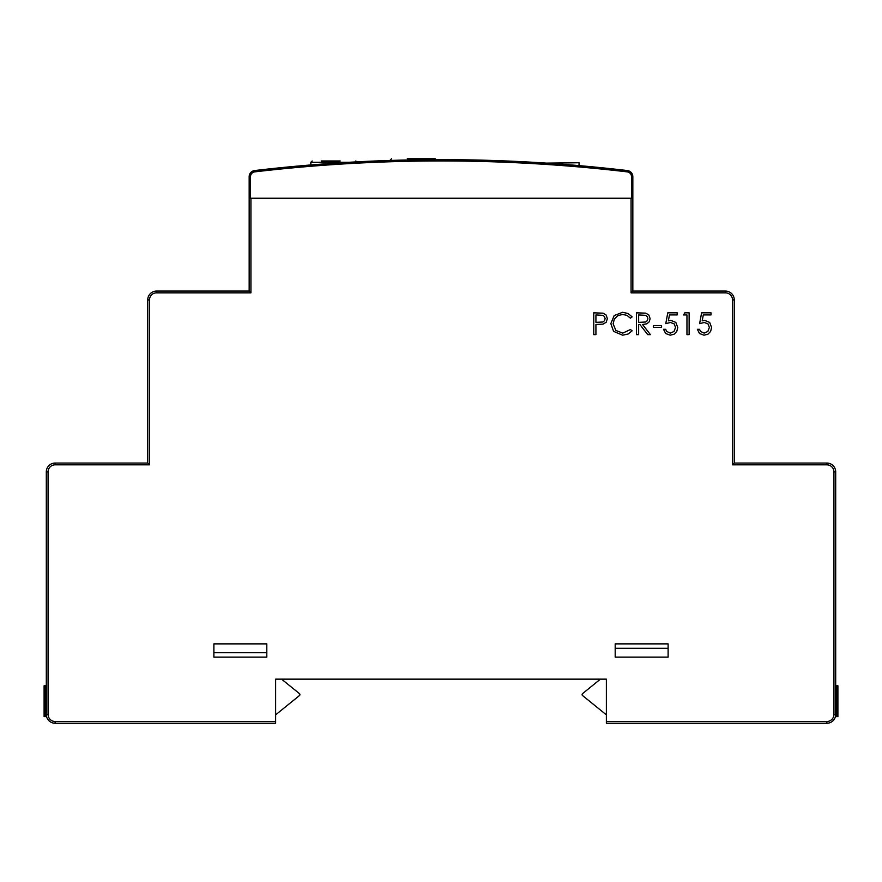 <?xml version="1.0" encoding="UTF-8"?>
<svg xmlns="http://www.w3.org/2000/svg" width="882" height="882" viewBox="0 0 882 882"><rect width="100%" height="100%" fill="white"/><g stroke="black" fill="none" stroke-linecap="round" stroke-linejoin="round"><path stroke-width="1.32" d="M275.625 714.85L299.549 695.468A0.882 0.882 0 0 0 299.88 694.784L299.88 694.388A0.882 0.882 0 0 0 299.549 693.704L281.579 679.151L600.422 679.151L582.451 693.704A0.882 0.882 0 0 0 582.12 694.388L582.12 694.784A0.882 0.882 0 0 0 582.451 695.468L606.375 714.85M668.115 657.101L668.115 648.281L615.195 648.281L615.195 657.101L668.115 657.101L615.195 657.101L615.195 643.871L668.115 643.871L668.115 657.101M266.805 652.691L266.805 643.871L266.805 657.101L213.885 657.101L213.885 643.871L213.885 652.691L266.805 652.691M606.375 679.151L275.625 679.151L275.625 723.251L55.125 723.251A8.82 8.82 0 0 1 46.305 714.431L46.305 471.881A8.82 8.82 0 0 1 55.125 463.061L147.735 463.061L147.735 299.891A8.82 8.82 0 0 1 156.555 291.071L249.165 291.071L249.165 198.461L632.835 198.461L632.835 291.071L725.445 291.071A8.82 8.82 0 0 1 734.265 299.891L734.265 463.061L826.875 463.061A8.82 8.82 0 0 1 835.695 471.881L835.695 714.431A8.82 8.82 0 0 1 826.875 723.251L606.375 723.251L606.375 679.151M213.885 643.871L266.805 643.871M147.735 463.061L149.499 464.825L149.499 299.891A7.056 7.056 0 0 1 156.555 292.835L250.929 292.835L250.929 198.461M734.265 463.061L732.501 464.825L826.875 464.825A7.056 7.056 0 0 1 833.931 471.881L833.931 714.431A7.056 7.056 0 0 1 826.875 721.487L606.375 721.487M632.835 291.071L631.071 292.835L725.445 292.835A7.056 7.056 0 0 1 732.501 299.891L732.501 464.825M249.165 291.071L250.929 292.835M615.515 169.201L603.244 167.9M403.989 160.061L413.382 159.863M631.512 198.174L632.835 198.174L632.835 176.687A6.174 6.174 0 0 0 627.378 170.557A1595.306 1595.306 0 0 0 254.622 170.557A6.174 6.174 0 0 0 249.165 176.687L249.165 198.174L631.512 198.174L631.512 176.687A4.851 4.851 0 0 0 627.223 171.869A1593.983 1593.983 0 0 0 254.777 171.869A4.851 4.851 0 0 0 250.488 176.687L249.165 176.687A6.174 6.174 0 0 1 254.622 170.557L254.777 171.869M431.849 158.749L428.784 158.749M407.297 158.749L435.212 158.749L436.535 160.061M424.077 158.749L413.79 158.749M321.213 160.976L340.176 160.976M579.474 165.651L579.033 162.74L546.399 163.115M46.581 716.636L44.1 716.636L44.1 685.766L46.305 685.766M44.1 685.766L44.1 716.636L44.982 715.754L44.982 685.766M835.695 685.766L837.9 685.766L837.9 716.636L835.419 716.636M837.9 716.636L835.596 715.754M630.421 318.193L632.14 316.87L628.105 313.507L622.593 312.305L614.181 315.569L610.829 323.617L613.596 331.367L622.626 335.182L628.072 334.046L632.14 330.838L630.421 329.526L622.758 333.12L615.857 330.452L613.122 323.804L614.335 319.052L617.786 315.679L622.615 314.433L627.003 315.381L630.421 318.193M668.369 320.839L669.471 314.918L677.2 314.918L677.2 312.845L667.773 312.845L665.767 323.65L670.43 322.481L674.146 323.859L675.546 327.431L674.002 331.5L670.298 333.12L666.594 331.367L665.745 329.317L663.529 329.317L665.701 333.539L670.166 335.182L674.08 334.223L676.77 331.467L677.762 327.531L675.832 322.426L670.926 320.431L668.369 320.839M711.035 314.918L711.035 312.845L701.609 312.845L699.602 323.65L704.266 322.481L707.981 323.859L709.382 327.431L707.838 331.5L704.134 333.12L700.429 331.367L699.58 329.317L697.364 329.317L699.536 333.539L704.001 335.182L707.915 334.223L710.605 331.467L711.598 327.531L709.668 322.426L704.762 320.431L702.204 320.839L703.307 314.918L711.035 314.918M636.473 334.642L638.645 334.642L638.645 324.51L639.891 324.51L647.73 334.642L650.409 334.642L642.57 324.51L646.87 323.804L649.262 321.765L650.1 318.645L648.887 315.05L645.734 313.143L636.473 312.845L636.473 334.642M638.645 322.393L645.646 322.007L647.278 320.673L647.862 318.634L647.267 316.638L645.712 315.348L638.645 314.962L638.645 322.393M603.123 313.165L593.751 312.845L593.751 334.642L595.923 334.642L595.923 324.488L603.012 324.135L606.199 322.228L607.356 318.645L606.166 315.061L603.123 313.165M595.923 322.36L602.891 322.007L604.523 320.684L605.118 318.656L604.523 316.649L602.957 315.348L595.923 314.962L595.923 322.36M686.957 334.642L689.129 334.642L689.129 312.845L684.829 312.845L683.528 314.962L686.957 314.962L686.957 334.642M661.489 325.557L653.33 325.557L653.33 327.354L661.489 327.354L661.489 325.557M275.625 721.487L55.125 721.487A7.056 7.056 0 0 1 48.069 714.431L48.069 471.881A7.056 7.056 0 0 1 55.125 464.825L149.499 464.825M631.071 198.461L631.071 292.835M55.125 721.487L55.125 723.251A8.82 8.82 0 0 1 46.305 714.431L48.069 714.431M833.931 714.431L835.695 714.431A8.82 8.82 0 0 1 826.875 723.251L826.875 721.487M826.875 464.825L826.875 463.061A8.82 8.82 0 0 1 835.695 471.881L833.931 471.881M725.445 292.835L725.445 291.071A8.82 8.82 0 0 1 734.265 299.891L732.501 299.891M149.499 299.891L147.735 299.891A8.82 8.82 0 0 1 156.555 291.071L156.555 292.835M48.069 471.881L46.305 471.881A8.82 8.82 0 0 1 55.125 463.061L55.125 464.825M627.223 171.869L627.378 170.557A1595.306 1595.306 0 0 0 254.622 170.557M631.512 176.687L632.835 176.687A6.174 6.174 0 0 0 627.378 170.557M250.488 176.687L250.488 198.174M312.162 160.976L310.839 162.288L348.897 162.288M579.033 165.607L579.033 162.74L547.435 163.181M46.404 715.754L44.982 715.754M837.018 685.766L837.018 715.754M390.219 160.061L391.542 158.749M357.155 162.288L355.832 160.976M310.839 162.288L310.817 164.945"/></g></svg>
